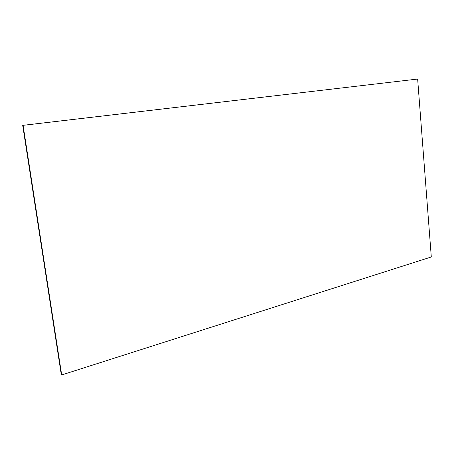 <?xml version="1.0" encoding="UTF-8"?>
<svg xmlns="http://www.w3.org/2000/svg" width="454" height="454" viewBox="0 0 454 454"><rect width="100%" height="100%" fill="white"/><g stroke="black" fill="none" stroke-linecap="round" stroke-linejoin="round"><path stroke-width="0.68" d="M22.7 125.361L23.069 125.338L61.693 374.953L61.301 374.709L22.7 125.361L417.646 79.047L431.3 256.97L61.693 374.953M23.069 125.338L417.646 79.047"/></g></svg>
